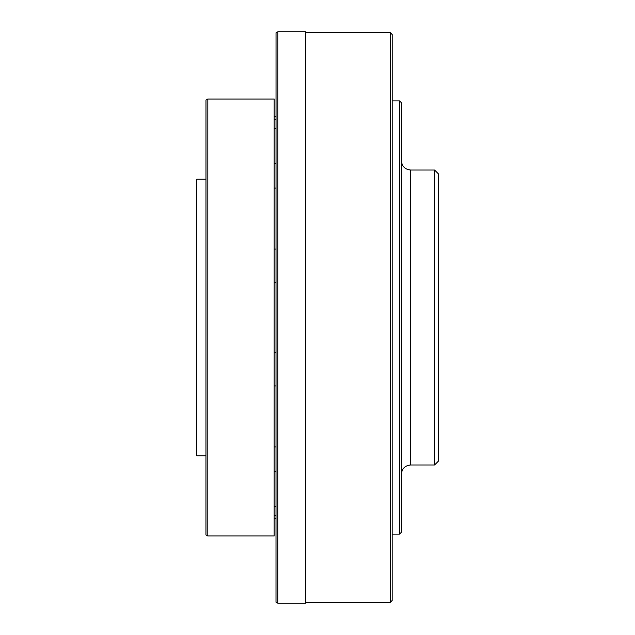 <?xml version="1.0" encoding="UTF-8"?>
<svg xmlns="http://www.w3.org/2000/svg" width="635" height="635" viewBox="0 0 635 635"><rect width="100%" height="100%" fill="white"/><g stroke="black" fill="none" stroke-linecap="round" stroke-linejoin="round"><path stroke-width="0.95" d="M277.852 564.967L277.876 31.75L305.53 31.75L305.498 603.25L277.852 603.25L277.852 564.967M277.876 31.75L276.034 32.814L276.003 602.186L277.852 603.25M207.796 535.956L207.82 99.036L274.185 99.036L274.169 535.956L207.796 535.956L205.954 534.892L205.978 100.1L207.82 99.036M276.011 515.334L274.169 515.334M274.169 506.436L276.011 506.436M276.011 471.233L274.169 471.233M274.185 119.658L276.027 119.658M276.027 128.564L274.185 128.564M276.027 188.095L274.185 188.095M274.185 163.766L276.027 163.766M276.019 282.297L274.177 282.297M274.177 249.071L276.027 249.071M276.019 385.929L274.169 385.929M274.177 352.703L276.019 352.703M274.169 446.905L276.011 446.905M205.962 455.763L196.739 455.763L196.739 425.593L196.755 179.229L205.97 179.229M434.57 170.021L434.554 464.995L438.245 461.304L438.261 173.712L434.57 170.021L410.607 170.021C405.011 169.474 401.939 166.402 401.391 160.806M401.368 532.281L401.391 102.735L399.55 100.886L399.526 534.122L401.368 532.281M390.334 32.679L390.303 602.329L392.152 600.488L392.176 34.52L390.334 32.679L305.53 32.671M434.554 464.995L410.591 464.987L410.607 170.021M305.498 602.329L390.303 602.329M274.185 116.554L276.027 116.554M274.169 518.446L276.011 518.446M410.591 464.987C404.995 465.534 401.923 468.606 401.376 474.21M392.152 534.122L399.526 534.122M392.176 100.886L399.55 100.886"/></g></svg>
